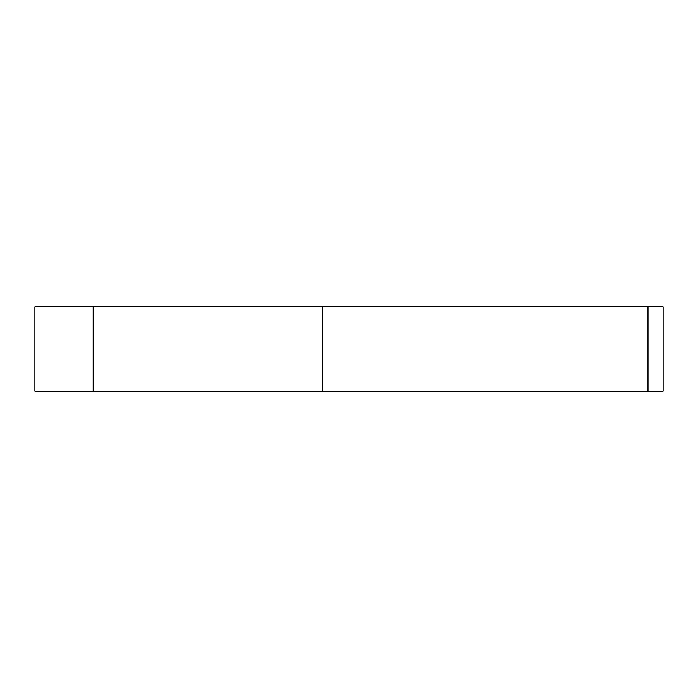 <?xml version="1.0" encoding="UTF-8"?>
<svg xmlns="http://www.w3.org/2000/svg" width="698" height="698" viewBox="0 0 698 698"><rect width="100%" height="100%" fill="white"/><g stroke="black" fill="none" stroke-linecap="round" stroke-linejoin="round"><path stroke-width="1.05" d="M647.997 306.806L663.1 306.806L663.1 391.194L647.997 391.194L647.997 306.806L322.528 306.806L322.528 391.194L647.997 391.194M93.183 391.194L93.183 306.806L34.9 306.806L34.9 391.194L322.528 391.194M93.183 306.806L322.528 306.806"/></g></svg>
